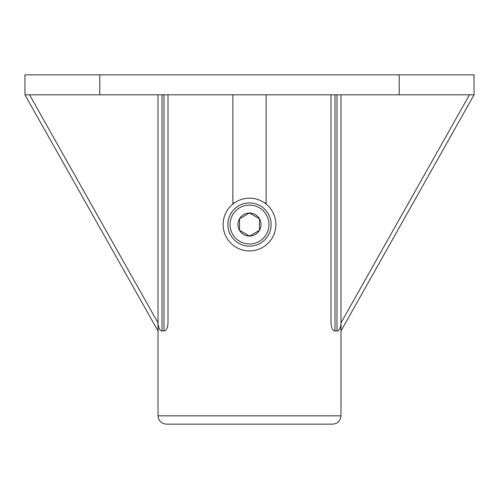 <?xml version="1.0" encoding="UTF-8"?>
<svg xmlns="http://www.w3.org/2000/svg" width="499" height="499" viewBox="0 0 499 499"><rect width="100%" height="100%" fill="white"/><g stroke="black" fill="none" stroke-linecap="round" stroke-linejoin="round"><path stroke-width="0.75" d="M399.2 94.81L399.2 74.85L474.05 74.85L474.05 94.81L24.95 94.81L24.95 74.85L99.8 74.85L99.8 94.81M399.2 74.85L99.8 74.85M332.665 424.15C337.68 423.62 340.455 420.85 340.985 415.835C340.455 420.85 337.68 423.62 332.665 424.15L166.335 424.15C161.32 423.62 158.545 420.85 158.015 415.835L158.015 94.81M166.335 424.15C161.32 423.62 158.545 420.85 158.015 415.835L340.985 415.835L340.985 322.872C340.73 327.774 339.401 330.488 336.993 331.005L334.997 331.005C332.59 330.488 331.255 327.774 331.005 322.872L331.005 94.81M340.985 94.81L340.985 322.872L469.465 94.81M167.995 94.81L167.995 322.872C167.745 327.774 166.41 330.488 164.003 331.005L162.007 331.005C159.599 330.488 158.27 327.774 158.015 322.872L29.535 94.81M474.05 94.81L340.985 331.005M232.865 94.81L232.865 204.072M266.135 204.072L266.135 94.81M158.015 331.005L24.95 94.81M275.878 224.55A26.378 26.378 0 0 0 249.5 198.172A26.378 26.378 0 0 0 223.122 224.55A26.378 26.378 0 0 0 249.5 250.928A26.378 26.378 0 0 0 275.878 224.55M237.973 224.55A11.527 11.527 0 0 0 259.48 230.313A11.527 11.527 0 0 0 249.5 213.023A11.527 11.527 0 0 0 237.973 224.55M239.52 224.55L239.52 230.313L249.5 236.077L259.48 230.313L259.48 218.787L249.5 213.023L239.52 218.787L239.52 224.55L239.52 218.787L249.5 213.023L259.48 218.787L259.48 230.313M230.039 224.55A19.461 19.461 0 0 0 249.5 244.011A19.461 19.461 0 0 0 268.961 224.55A19.461 19.461 0 0 0 249.5 205.089A19.461 19.461 0 0 0 230.039 224.55M271.125 224.55A21.625 21.625 0 0 1 249.5 246.175A21.625 21.625 0 0 1 227.875 224.55A21.625 21.625 0 0 1 249.5 202.925A21.625 21.625 0 0 1 271.125 224.55M249.5 236.077L259.243 230.451M266.135 202.925L264.613 202.925M234.387 202.925L232.865 202.925M334.997 94.81L334.997 331.005M336.993 331.005L336.993 94.81M162.007 94.81L162.007 331.005M164.003 331.005L164.003 94.81"/></g></svg>
